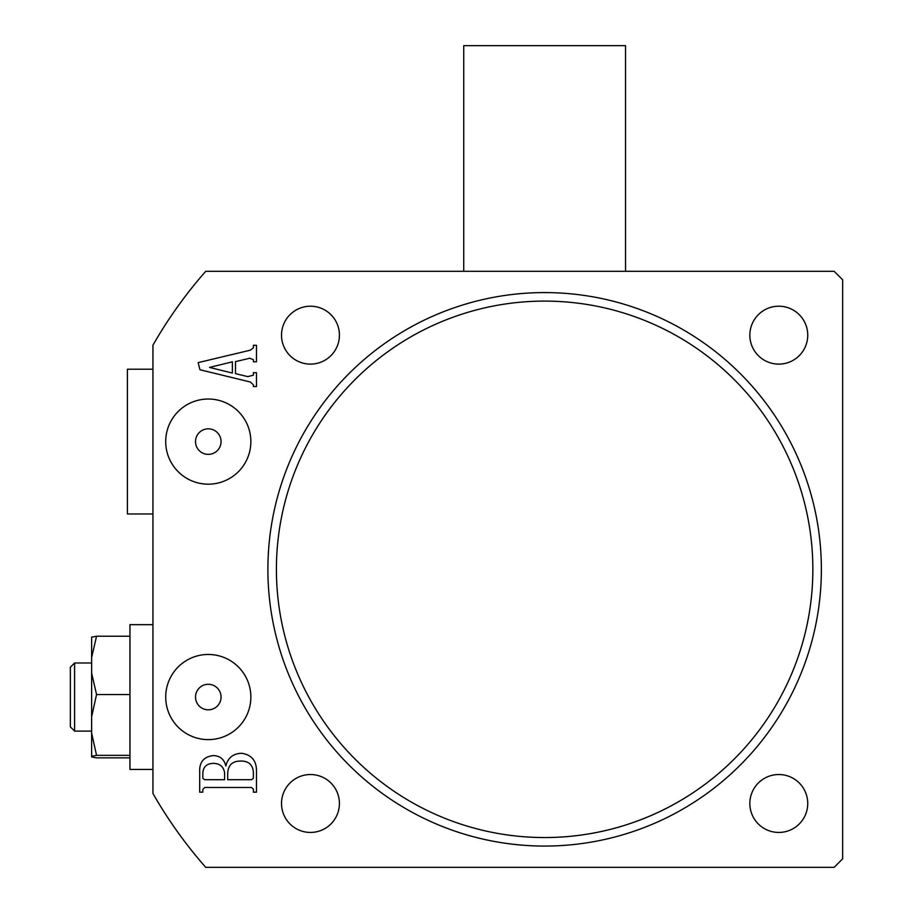 <?xml version="1.0" encoding="UTF-8"?>
<svg xmlns="http://www.w3.org/2000/svg" width="913" height="913" viewBox="0 0 913 913"><rect width="100%" height="100%" fill="white"/><g stroke="black" fill="none" stroke-linecap="round" stroke-linejoin="round"><path stroke-width="1.37" d="M195.519 697.053A12.771 12.771 0 0 0 208.29 709.823A12.771 12.771 0 0 0 221.06 697.053A12.771 12.771 0 0 0 208.29 684.282A12.771 12.771 0 0 0 195.519 697.053M195.519 441.595A12.771 12.771 0 0 0 208.29 454.366A12.771 12.771 0 0 0 221.06 441.595A12.771 12.771 0 0 0 208.29 428.825A12.771 12.771 0 0 0 195.519 441.595M812.855 569.324A268.228 268.228 0 0 0 544.627 301.096A268.228 268.228 0 0 0 276.411 569.324A268.228 268.228 0 0 0 544.627 837.552A268.228 268.228 0 0 0 812.855 569.324M267.897 569.324A276.742 276.742 0 0 1 544.627 292.582A276.742 276.742 0 0 1 821.369 569.324A276.742 276.742 0 0 1 544.627 846.066A276.742 276.742 0 0 1 267.897 569.324M749.847 335.162A28.954 28.954 0 0 0 778.789 364.116A28.954 28.954 0 0 0 807.743 335.162A28.954 28.954 0 0 0 778.789 306.209A28.954 28.954 0 0 0 749.847 335.162M281.512 335.162A28.954 28.954 0 0 0 310.466 364.116A28.954 28.954 0 0 0 339.419 335.162A28.954 28.954 0 0 0 310.466 306.209A28.954 28.954 0 0 0 281.512 335.162M281.512 803.486A28.954 28.954 0 0 0 310.466 832.439A28.954 28.954 0 0 0 339.419 803.486A28.954 28.954 0 0 0 310.466 774.532A28.954 28.954 0 0 0 281.512 803.486M749.847 803.486A28.954 28.954 0 0 0 778.789 832.439A28.954 28.954 0 0 0 807.743 803.486A28.954 28.954 0 0 0 778.789 774.532A28.954 28.954 0 0 0 749.847 803.486M165.709 697.053A42.58 42.58 0 0 0 208.29 739.621A42.58 42.58 0 0 0 250.858 697.053A42.58 42.58 0 0 0 208.29 654.473A42.58 42.58 0 0 0 165.709 697.053M165.709 441.595A42.58 42.58 0 0 0 208.29 484.175A42.58 42.58 0 0 0 250.858 441.595A42.58 42.58 0 0 0 208.29 399.027A42.58 42.58 0 0 0 165.709 441.595M253.38 359.733L249.785 358.238L235.486 361.616L235.486 373.634L247.72 376.613L253.38 375.232L253.38 372.698L256.496 372.698L256.496 386.519L253.38 386.519L253.38 384.784L250.379 382.011L199.958 369.754L198.144 362.621L250.31 350.193L253.38 347.807L253.38 345.297L256.496 345.297L256.496 361.799L253.38 361.799L253.38 359.733M842.653 279.812L842.653 858.836L834.14 867.35L205.733 867.35A451.296 451.296 0 0 1 152.939 793.477L152.939 345.171A451.296 451.296 0 0 1 205.733 271.298L834.14 271.298L842.653 279.812M241.603 753.271C251.657 754.754 256.621 760.78 256.496 771.348L256.496 792.164L253.38 792.164L253.38 789.186L251.532 787.497L204.66 787.497L202.812 789.517L202.812 792.164L199.696 792.164L199.696 772.466C199.148 762.355 203.633 756.729 213.186 755.599C219.999 755.781 224.221 759.239 225.831 765.961C227.908 757.801 233.157 753.567 241.603 753.271M232.381 361.822L209.511 367.425L232.381 373.063L232.381 361.822M253.38 778.275L253.38 772.261C252.798 764.809 248.678 761.065 241.032 761.043C232.438 760.951 227.999 765.14 227.702 773.608L227.702 779.713L251.532 779.713L253.38 778.275M224.598 772.752C223.491 766.418 219.634 763.291 213.037 763.382C206.178 763.679 202.766 767.354 202.812 774.395L202.812 778.321L204.695 779.713L224.598 779.713L224.598 772.752M463.736 271.298L463.736 45.65L625.519 45.65L625.519 271.298M74.604 731.108L70.347 726.851L70.347 667.243L74.604 662.986L74.604 731.108L91.631 731.108M152.939 769.431L129.954 769.431L129.954 624.675L152.939 624.675M129.954 636.224L96.55 636.224L91.631 637.148L91.631 756.957L96.55 757.87L129.954 757.87M91.631 733.071L96.55 755.359L129.954 755.359M96.55 755.359L91.631 756.284M91.631 673.178L96.55 694.531L129.954 694.531M96.55 694.531L91.631 716.808M96.55 636.224L91.631 657.588M152.939 513.973L127.398 513.973L127.398 369.217L152.939 369.217M74.604 662.986L91.631 662.986"/></g></svg>
